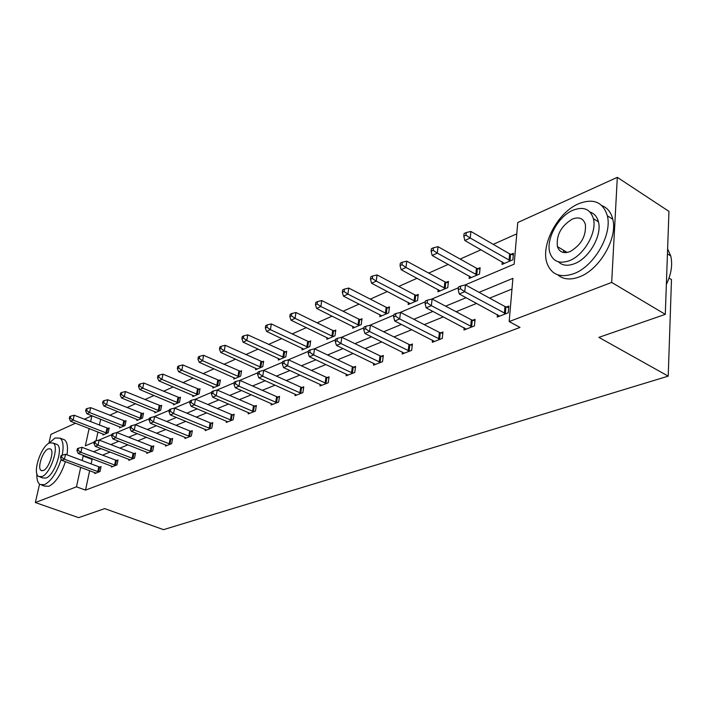 <?xml version="1.0" encoding="UTF-8"?>
<svg xmlns="http://www.w3.org/2000/svg" width="707" height="707" viewBox="0 0 707 707"><rect width="100%" height="100%" fill="white"/><g stroke="black" fill="none" stroke-linecap="round" stroke-linejoin="round"><path stroke-width="1.06" d="M563.532 252.496L563.585 250.296M669.043 278.045L671.482 279.557L668.212 376.142L163.511 529.649L104.68 508.616L78.61 517.648L35.35 502.536L39.548 484.18M48.933 443.121L50.931 434.372L75.534 423.21M84.301 419.233L91.875 415.796L90.593 421.717M100.712 419.26L91.875 415.796M516.773 233.849L493.212 244.348M481.052 249.765L460.151 259.08M448.256 264.383L428.725 273.088M417.077 278.275L398.801 286.415M387.401 291.496L370.291 299.123M359.121 304.098L343.089 311.248M332.149 316.126L317.107 322.825M306.378 327.606L292.265 333.898M281.74 338.582L268.492 344.486M258.17 349.09L245.718 354.64M235.59 359.156L223.88 364.37M213.938 368.798L202.927 373.711M193.161 378.059L182.804 382.673M173.206 386.95L163.458 391.298M154.029 395.496L144.847 399.588M135.576 403.724L126.933 407.577M117.822 411.633L109.673 415.265M464.932 285.009L514.148 264.162L517.754 222.528L617.317 177.351L611.679 282.42L509.173 321.57L512.92 278.346L479.046 292.345M611.679 282.42L665.296 314.359L668.946 211.384L617.317 177.351M464.163 327.756L463.942 330.01L474.424 325.936L475.069 319.352L472.709 320.28M402.424 352.059L402.186 354.021L411.677 350.336L412.42 344.017L410.29 344.857M346.368 374.091L346.13 375.824L354.764 372.465L355.577 366.403L353.641 367.163M295.234 394.161L295.005 395.699L302.888 392.632L303.771 386.8L301.995 387.498M248.422 412.526L248.192 413.904L255.43 411.085L256.358 405.465L254.732 406.11M205.392 429.396L205.171 430.625L211.835 428.035L212.798 422.618L211.305 423.21M165.712 444.933L165.5 446.055L171.651 443.66L172.641 438.428L171.262 438.967M129.01 459.311L128.798 460.328L134.498 458.109L135.514 453.046L134.233 453.549M94.941 472.638L94.747 473.566L100.041 471.507L101.074 466.611L99.881 467.08M511.992 289.057L489.624 298.133M476.651 303.391L456.103 311.725M443.413 316.877L424.262 324.646M411.836 329.683L393.985 336.93M381.807 341.861L365.148 348.622M353.217 353.465L337.654 359.775M325.962 364.52L311.407 370.415M299.945 375.072L286.335 380.587M275.094 385.147L262.359 390.317M251.33 394.789L239.399 399.632M228.573 404.015L217.403 408.549M206.771 412.861L196.299 417.112M185.861 421.345L176.043 425.322M165.783 429.485L156.592 433.214M146.508 437.306L137.883 440.806M127.967 444.827L119.881 448.105M110.133 452.065L102.542 455.14M92.962 459.029L92.078 459.382L91.115 463.898M89.665 470.668L85.512 490.11L519.999 327.421L509.173 321.57M111.662 466.099L111.459 467.062L116.947 464.932L117.972 459.957L116.743 460.443M147.012 452.259L146.8 453.328L152.712 451.022L153.719 445.878L152.394 446.4M185.163 437.324L184.942 438.49L191.341 436.007L192.322 430.678L190.881 431.243M226.47 421.133L226.24 422.433L233.177 419.737L234.123 414.222L232.568 414.832M271.329 403.547L271.09 404.996L278.646 402.062L279.548 396.335L277.851 397.007M320.227 384.361L319.988 385.987L328.234 382.779L329.091 376.831L327.235 377.556M373.738 363.336L373.499 365.183L382.54 361.666L383.327 355.471L381.294 356.275M432.534 340.208L432.295 342.312L442.264 338.441L442.962 331.99L440.726 332.873M497.445 314.642L497.224 317.072L508.262 312.777L508.854 306.051L506.371 307.024M665.296 314.359L598.891 337.372L668.212 376.142M85.512 490.11L76.471 486.831L35.35 502.536M595.197 219.806L598.422 221.786M89.117 428.522L85.361 445.834L94.252 442.069M98.741 440.169L111.918 434.584M116.505 432.64L130.291 426.798M134.975 424.81L149.407 418.703M154.197 416.67L169.309 410.263M174.205 408.195L190.05 401.479M195.061 399.358L211.685 392.314M216.81 390.14L234.273 382.743M239.523 380.516L257.878 372.739M263.26 370.459L282.57 362.276M288.085 359.943L308.429 351.326M314.085 348.922L335.525 339.837M341.34 337.38L363.972 327.792M369.947 325.255L393.861 315.128M400.003 312.521L425.305 301.801M431.623 299.123L458.419 287.767M84.027 455.653L83.152 456.006L82.171 460.54M80.695 467.336L76.471 486.831M466.107 297.691L445.613 306.166M432.958 311.398L413.869 319.29M401.479 324.416L383.68 331.769M371.546 336.788L354.932 343.655M343.054 348.569L327.544 354.976M315.896 359.792L301.403 365.784M289.985 370.503L276.428 376.106M265.231 380.737L252.549 385.978M241.573 390.52L229.695 395.425M218.923 399.879L207.805 404.484M197.218 408.849L186.807 413.162M176.414 417.457L166.658 421.487M156.45 425.711L147.295 429.494M137.273 433.638L128.692 437.182M118.829 441.256L110.787 444.588M101.101 448.592L93.554 451.711M100.659 419.278L99.395 425.181M97.946 431.968L96.046 440.859M511.002 254.334L513.45 253.283L512.884 259.778L501.997 264.427L502.235 261.864M477.799 268.687L480.124 267.679L479.505 274.042L469.156 278.47L469.395 276.075M446.214 282.332L448.432 281.377L447.761 287.616L437.907 291.823L438.154 289.596M416.14 295.332L418.252 294.421L417.537 300.528L408.151 304.54L408.399 302.455M387.471 307.722L389.477 306.847L388.717 312.848L379.765 316.674L380.021 314.721M360.102 319.546L362.019 318.716L361.224 324.593L352.678 328.251L352.934 326.413M333.951 330.849L335.79 330.054L334.959 335.825L326.784 339.316L327.041 337.584M308.941 341.658L310.691 340.898L309.843 346.554L302.022 349.903L302.269 348.268M284.992 351.998L286.68 351.273L285.796 356.832L278.302 360.04L278.549 358.493M262.05 361.913L263.658 361.215L262.757 366.677L255.581 369.752L255.819 368.294M240.035 371.422L241.591 370.76L240.663 376.124L233.778 379.067L234.017 377.679M218.914 380.552L220.398 379.915L219.462 385.182L212.842 388.01L213.081 386.702M198.614 389.327L200.046 388.709L199.091 393.896L192.728 396.609L192.967 395.363M179.101 397.758L180.479 397.166L179.507 402.265L173.392 404.872L173.622 403.688M160.33 405.871L161.647 405.297L160.666 410.316L154.78 412.826L155.001 411.695M142.248 413.683L143.521 413.135L142.531 418.067L136.858 420.488L137.078 419.41M124.821 421.213L126.049 420.683L125.051 425.534L119.589 427.876L119.801 426.834M108.03 428.469L109.214 427.956L108.206 432.737L102.93 434.991L103.142 434.001M92.078 459.382L83.152 456.006M97.769 471.675L98.803 466.779L65.539 454.292L64.443 459.241L98.847 471.967M61.58 457.182L62.022 455.202L60.988 455.635L60.546 457.615L61.58 457.182L64.443 459.241L61.854 460.319L95.931 473.107M98.803 466.779L100.924 467.318M65.539 454.292L62.022 455.202M60.546 457.615L61.854 460.319M109.055 428.707L74.226 415.265L73.157 420.091L70.576 421.275L104.106 434.487M107.022 433.241L73.157 420.091L70.329 418.067L70.762 416.131L69.728 416.609L69.295 418.544L70.329 418.067M70.576 421.275L69.295 418.544M70.762 416.131L74.226 415.265M62.198 455.158C63.833 446.426 63.162 440.77 60.166 438.172L55.102 437.987L48.703 443.395M36.879 473.77C36.649 479.266 37.674 482.837 39.963 484.498L44.497 484.684C51.372 480.981 56.958 472.435 61.244 459.055M41.748 485.135L44.382 486.08L48.933 486.275C55.597 482.784 61.085 474.574 65.406 461.644M55.773 444.023L57.232 444.57C63.665 448.079 54.563 475.369 45.999 478.065L42.685 477.932L39.919 476.933M49.605 442.918C41.015 446.011 32.107 473.036 38.602 476.456L41.916 476.589C50.453 473.876 59.582 446.541 53.184 443.042L49.605 442.918M43.295 470.544C48.801 468.759 54.66 451.172 50.524 448.936L48.244 448.857C42.72 450.801 36.95 468.255 41.13 470.464L43.295 470.544M66.997 454.84C68.119 447.151 67.298 442.149 64.54 439.842L62.481 439.056M578.512 203.775C557.637 212.48 540.413 245.205 547.05 263.313C551.442 274.784 560.386 278.231 573.872 273.662C593.915 266.486 612.421 234.706 607.348 215.803C603.036 201.999 593.42 197.995 578.512 203.775M557.735 274.82C563.258 279.504 570.469 280.202 579.369 276.897C599.43 269.791 617.9 238.126 612.783 219.241C611.113 212.4 607.516 207.876 601.993 205.675M590.053 212.073C594.34 213.487 597.132 216.74 598.44 221.839C602.249 235.36 589.055 258.364 574.535 263.676C567.748 266.256 562.339 265.62 558.318 261.767M572.9 210.262C557.956 216.422 545.406 239.982 549.993 253.097C553.13 261.581 559.626 264.109 569.462 260.662C583.973 255.298 597.185 232.232 593.412 218.693C590.31 208.998 583.478 206.188 572.9 210.262M570.081 251.577C581.154 245.09 586.253 236.041 585.396 224.428C583.39 218.322 579.024 216.545 572.299 219.099C561.111 225.957 556.153 235.131 557.416 246.61C559.44 252.205 563.656 253.866 570.081 251.577M564.902 251.082L565.052 252.638M666.356 284.453C671.305 274.069 672.764 264.559 670.74 255.925L667.62 248.855M114.622 465.109L115.648 460.133L82.021 447.31L80.925 452.339L115.718 465.409M78 450.244L78.442 448.229L77.372 448.689L76.93 450.695L78 450.244L80.925 452.339L78.238 453.47L112.687 466.593M115.648 460.133L117.822 460.69M82.021 447.31L78.442 448.229M76.93 450.695L78.238 453.47M132.103 458.295L133.128 453.24L99.121 440.063L98.034 445.18L133.216 458.604M95.056 443.042L95.489 441L94.376 441.468L93.943 443.51L95.056 443.042L98.034 445.18L95.251 446.347L130.07 459.833M133.128 453.24L135.355 453.814M99.121 440.063L95.489 441M93.943 443.51L95.251 446.347M125.89 421.46L90.664 407.647L89.595 412.552L86.917 413.781L120.8 427.355M123.822 426.065L89.595 412.552L86.705 410.493L87.138 408.531L86.068 409.026L85.635 410.988L86.705 410.493M86.917 413.781L85.635 410.988M87.138 408.531L90.664 407.647M143.353 413.949L107.711 399.747L106.651 404.731L103.876 406.004L138.121 419.949M141.259 418.615L106.651 404.731L103.708 402.637L104.132 400.639L103.019 401.152L102.595 403.149L103.708 402.637M103.876 406.004L102.595 403.149M104.132 400.639L107.711 399.747M150.264 451.225L151.271 446.082L116.894 432.543L115.815 437.739L151.386 451.543M112.766 435.565L113.208 433.488L112.051 433.974L111.618 436.051L112.766 435.565L115.815 437.739L112.917 438.95L148.117 452.816M151.271 446.082L153.569 446.674M116.894 432.543L113.208 433.488M111.618 436.051L112.917 438.95M161.488 406.145L125.413 391.545L124.361 396.609L121.48 397.935L156.097 412.269M159.349 410.882L124.361 396.609L121.357 394.471L121.781 392.447L120.632 392.986L120.208 395.01L121.357 394.471M121.48 397.935L120.208 395.01M121.781 392.447L125.413 391.545M169.123 443.872L170.122 438.64L135.373 424.713L134.303 430.006L170.272 444.199M131.193 427.788L131.617 425.667L130.415 426.18L129.991 428.292L131.193 427.788L134.303 430.006L131.29 431.261L166.87 445.525M170.122 438.64L172.49 439.259M135.373 424.713L131.617 425.667M129.991 428.292L131.29 431.261M180.312 398.05L143.813 383.017L142.77 388.17L139.774 389.539L174.753 404.298M178.137 402.849L142.77 388.17L139.703 385.995L140.119 383.936L138.925 384.493L138.501 386.543L139.703 385.995M139.774 389.539L138.501 386.543M140.119 383.936L143.813 383.017M188.742 436.228L189.732 430.908L154.594 416.564L153.534 421.955L189.9 436.564M150.352 419.693L150.785 417.537L149.53 418.067L149.106 420.223L150.352 419.693L153.534 421.955L150.397 423.263L186.365 437.942M189.732 430.908L192.163 431.553M154.594 416.564L150.785 417.537M149.106 420.223L150.397 423.263M199.878 389.628L162.946 374.153L161.912 379.394L158.801 380.817L194.151 396.008M197.66 394.506L161.912 379.394L158.775 377.176L159.19 375.081L157.944 375.656L157.528 377.75L158.775 377.176M158.801 380.817L157.528 377.75M159.19 375.081L162.946 374.153M209.157 428.274L210.129 422.857L174.611 408.089L173.569 413.568L210.333 428.619M170.316 411.262L170.732 409.07L169.433 409.627L169.008 411.819L170.316 411.262L173.569 413.568L170.299 414.938L206.656 430.05M210.129 422.857L212.639 423.528M174.611 408.089L170.732 409.07M169.008 411.819L170.299 414.938M220.231 380.879L182.857 364.927L181.84 370.256L178.597 371.741L214.318 387.383M217.977 385.819L181.84 370.256L178.632 367.993L179.039 365.864L177.749 366.465L177.333 368.594L178.632 367.993M178.597 371.741L177.333 368.594M179.039 365.864L182.857 364.927M230.42 419.993L231.375 414.479L195.477 399.252L194.443 404.828L231.613 420.347M191.12 402.486L191.535 400.25L190.174 400.825L189.759 403.061L191.12 402.486L194.443 404.828L191.04 406.26L227.787 421.84M231.375 414.479L233.964 415.168M195.477 399.252L191.535 400.25M189.759 403.061L191.04 406.26M241.414 371.767L203.598 355.312L202.6 360.738L199.215 362.293L235.307 378.413M239.116 376.787L202.6 360.738L199.312 358.431L199.719 356.266L198.367 356.894L197.96 359.059L199.312 358.431M199.215 362.293L197.96 359.059M199.719 356.266L203.598 355.312M252.593 411.359L253.521 405.738L217.235 390.034L216.218 395.717L253.804 411.721M212.816 393.322L213.222 391.051L211.808 391.651L211.393 393.923L212.816 393.322L216.218 395.717L212.666 397.201L249.801 413.277M253.521 405.738L256.19 406.463M217.235 390.034L213.222 391.051M211.393 393.923L212.666 397.201M263.49 362.276L225.224 345.29L224.234 350.813L220.708 352.431L257.18 369.063M261.148 367.375L224.234 350.813L220.876 348.471L221.273 346.262L219.859 346.916L219.462 349.117L220.876 348.471M220.708 352.431L219.462 349.117M221.273 346.262L225.224 345.29M275.712 402.345L276.623 396.627L239.956 380.41L238.966 386.199L276.95 402.725M235.475 383.751L235.873 381.435L234.388 382.063L233.99 384.378L235.475 383.751L238.966 386.199L235.254 387.754L272.778 404.342M276.623 396.627L279.389 397.378M239.956 380.41L235.873 381.435M233.99 384.378L235.254 387.754M286.503 352.378L247.777 334.844L246.814 340.465L243.128 342.153L279.972 359.324M284.108 357.556L246.814 340.465L243.376 338.07L243.765 335.816L242.289 336.505L241.9 338.75L243.376 338.07M243.128 342.153L241.9 338.75M243.765 335.816L247.777 334.844M299.865 392.933L300.749 387.109L263.702 370.353L262.73 376.257L301.12 393.322M259.151 373.756L259.54 371.396L257.993 372.05L257.604 374.41L259.151 373.756L262.73 376.257L258.85 377.874L296.754 395.019M300.749 387.109L303.603 387.896M263.702 370.353L259.54 371.396M257.604 374.41L258.85 377.874M310.523 342.055L307.713 341.26L271.338 323.921L270.401 329.648L266.548 331.415L303.763 349.161M308.084 347.314L270.401 329.648L266.875 327.208L267.255 324.911L265.717 325.627L265.337 327.915L266.875 327.208M266.548 331.415L265.337 327.915M267.255 324.911L271.338 323.921M325.114 383.097L325.971 377.158L288.536 359.828L287.59 365.846L326.378 383.503M283.922 363.292L284.302 360.888L282.685 361.577L282.296 363.981L283.922 363.292L287.59 365.846L283.525 367.552L321.826 385.271M325.971 377.158L328.923 377.98M288.536 359.828L284.302 360.888M282.296 363.981L283.525 367.552M335.613 331.274L332.705 330.434L295.968 312.512L295.049 318.344L291.028 320.191L328.605 338.538M333.121 336.612L295.049 318.344L291.434 315.852L291.805 313.51L290.197 314.262L289.826 316.595L291.434 315.852M291.028 320.191L289.826 316.595M291.805 313.51L295.968 312.512M351.529 372.81L352.351 366.747L314.544 348.807L313.625 354.949L352.82 373.216M309.86 352.342L310.232 349.885L308.535 350.61L308.164 353.058L309.86 352.342L313.625 354.949L309.374 356.735L348.047 375.072M352.351 366.747L355.418 367.613M314.544 348.807L310.232 349.885M308.164 353.058L309.374 356.735M361.843 320.006L358.838 319.122L321.738 300.563L320.854 306.511L316.639 308.446L354.578 327.438M359.306 325.414L320.854 306.511L317.143 303.966L317.505 301.589L315.817 302.366L315.463 304.744L317.143 303.966M316.639 308.446L315.463 304.744M317.505 301.589L321.738 300.563M379.199 362.028L379.986 355.851L341.808 337.266L340.924 343.522L380.507 362.452M337.062 340.862L337.416 338.353L335.631 339.113L335.277 341.614L337.062 340.862L340.924 343.522L336.461 345.396L375.505 364.397M379.986 355.851L383.167 356.752M341.808 337.266L337.416 338.353M335.277 341.614L336.461 345.396M389.31 308.208L386.181 307.28L348.737 288.058L347.879 294.121L343.461 296.145L381.762 315.817M386.702 313.705L347.879 294.121L344.079 291.514L344.424 289.092L342.656 289.905L342.312 292.327L344.079 291.514M343.461 296.145L342.312 292.327M344.424 289.092L348.737 288.058M408.213 350.725L408.955 344.415L370.415 325.14L369.575 331.539L409.539 351.167M365.599 328.808L365.943 326.245L364.07 327.041L363.734 329.595L365.599 328.808L369.575 331.539L364.892 333.501L404.298 353.2M408.955 344.415L412.261 345.37M370.415 325.14L365.943 326.245M363.734 329.595L364.892 333.501M418.084 295.844L414.832 294.881L377.043 274.935L376.23 281.121L371.59 283.251L410.237 303.648M415.424 301.429L376.23 281.121L372.324 278.461L372.651 275.986L370.804 276.844L370.468 279.318L372.324 278.461M371.59 283.251L370.468 279.318M372.651 275.986L377.043 274.935M438.667 338.856L439.374 332.414L400.48 312.406L399.685 318.937L440.028 339.316M395.593 316.144L395.92 313.528L393.958 314.368L393.631 316.975L395.593 316.144L399.685 318.937L394.753 320.996L434.513 341.454M439.374 332.414L442.812 333.421M400.48 312.406L395.92 313.528M393.631 316.975L394.753 320.996M448.265 282.888L444.889 281.863L406.772 261.166L405.995 267.476L401.125 269.712L440.099 290.886M445.543 288.562L405.995 267.476L401.974 264.745L402.292 262.226L400.348 263.128L400.029 265.646L401.974 264.745M401.125 269.712L400.029 265.646M402.292 262.226L406.772 261.166M470.685 326.387L471.339 319.811L432.11 299.008L431.358 305.68L472.064 326.855M427.161 302.817L427.461 300.148L425.393 301.023L425.084 303.692L427.161 302.817L431.358 305.68L426.171 307.845L466.267 329.108M471.339 319.811L474.918 320.863M432.11 299.008L427.461 300.148M425.084 303.692L426.171 307.845M479.973 269.279L476.456 268.2L438.013 246.69L437.288 253.124L432.163 255.474L471.454 277.48M477.172 275.041L437.288 253.124L433.152 250.34L433.444 247.759L431.403 248.714L431.102 251.285L433.152 250.34M432.163 255.474L431.102 251.285M433.444 247.759L438.013 246.69M504.383 313.254L504.975 306.538L465.436 284.894L464.738 291.708L505.779 313.74M460.407 288.774L460.69 286.052L458.507 286.971L458.224 289.702L460.407 288.774L464.738 291.708L459.267 293.997L499.681 316.117M504.975 306.538L508.713 307.66M465.436 284.894L460.69 286.052M458.224 289.702L459.267 293.997M513.309 254.98L509.632 253.84L470.897 231.445L470.226 238.029L464.826 240.495L504.418 263.393M510.436 260.821L470.226 238.029L465.966 235.166L466.24 232.541L464.084 233.54L463.81 236.165L465.966 235.166M464.826 240.495L463.81 236.165M466.24 232.541L470.897 231.445M98.52 471.896L99.554 467M107.703 428.398L106.695 433.17M106.969 428.168L105.953 432.94M115.382 465.339L116.408 460.363M132.881 458.534L133.897 453.47M124.494 421.133L123.495 425.985M123.752 420.904L122.744 425.755M141.913 413.604L140.923 418.535M141.153 413.365L140.163 418.297M151.042 451.464L152.049 446.32M159.985 405.791L159.004 410.802M159.225 405.544L158.235 410.555M169.919 444.12L170.917 438.888M178.756 397.67L177.793 402.769M177.978 397.422L177.006 402.513M189.547 436.484L190.528 431.164M198.269 389.239L197.315 394.418M197.483 388.983L196.519 394.161M209.97 428.539L210.942 423.122M218.56 380.463L217.615 385.739M217.756 380.198L216.819 385.465M231.251 420.258L232.196 414.744M239.682 371.334L238.754 376.698M238.869 371.06L237.941 376.424M253.424 411.633L254.361 406.012M261.678 361.825L260.777 367.278M260.856 361.542L259.955 366.995M276.57 402.628L277.471 396.91M284.621 351.909L283.737 357.459M283.781 351.618L282.897 357.168M300.731 393.225L301.615 387.401M308.561 341.561L307.704 347.217M307.713 341.26L306.856 346.916M325.989 383.397L326.837 377.458M333.563 330.743L332.732 336.505M332.705 330.434L331.875 336.196M352.413 373.119L353.235 367.066M359.704 319.44L358.909 325.317M358.838 319.122L358.034 324.999M380.101 362.346L380.887 356.169M387.065 307.616L386.305 313.599M386.181 307.28L385.421 313.272M409.123 351.052L409.874 344.751M415.734 295.217L415.009 301.323M414.832 294.881L414.116 300.979M439.595 339.201L440.302 332.767M445.799 282.217L445.118 288.447M444.889 281.863L444.208 288.094M471.631 326.74L472.276 320.165M477.375 268.572L476.748 274.926M476.456 268.2L475.82 274.555M505.337 313.625L505.929 306.909M510.569 254.22L510.003 260.706M509.632 253.84L509.067 260.326M41.987 470.782L41.13 470.464M57.232 444.57L53.184 443.042M60.166 438.172L64.54 439.842M667.443 253.84L670.74 255.925M567.191 252.452L557.416 246.61M598.44 221.839L593.412 218.693M607.348 215.803L612.783 219.241"/></g></svg>
